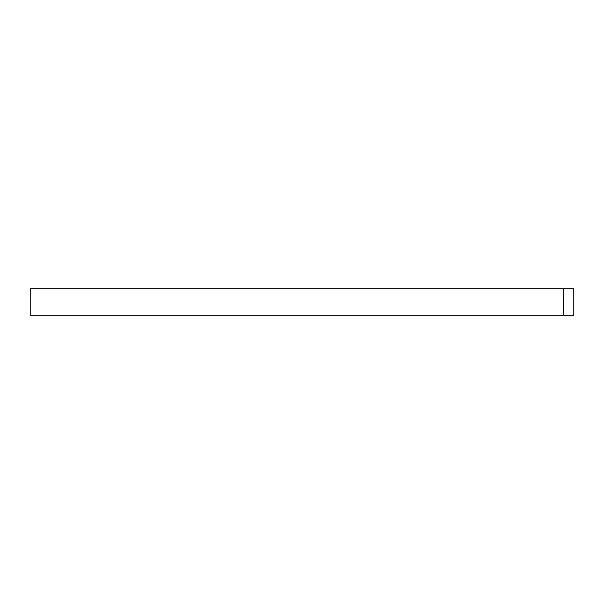 <?xml version="1.0" encoding="UTF-8"?>
<svg xmlns="http://www.w3.org/2000/svg" width="604" height="604" viewBox="0 0 604 604"><rect width="100%" height="100%" fill="white"/><g stroke="black" fill="none" stroke-linecap="round" stroke-linejoin="round"><path stroke-width="0.91" d="M563.441 288.72L573.8 288.72L573.8 315.28L30.2 315.28L30.2 288.72L563.441 288.72L563.441 315.28"/></g></svg>
